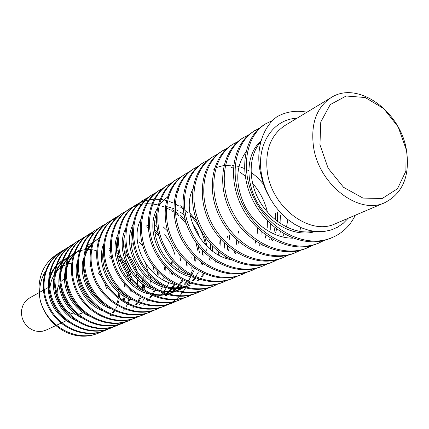 <?xml version="1.0" encoding="UTF-8"?>
<svg xmlns="http://www.w3.org/2000/svg" width="429" height="429" viewBox="0 0 429 429"><rect width="100%" height="100%" fill="white"/><g stroke="black" fill="none" stroke-linecap="round" stroke-linejoin="round"><path stroke-width="0.64" d="M277.777 116.307C286.669 111.561 296.401 110.189 306.971 112.194M264.918 124.34L264.328 124.694C243.286 137.023 237.945 173.547 254.306 203.094C270.919 233.044 304.906 249.185 329.745 238.54L330.898 238.068M355.292 215.235C350.053 226.003 342.154 233.521 331.596 237.795C306.719 248.455 272.656 232.196 256.006 202.215C239.634 172.581 244.911 135.972 266.012 123.643L272.71 120.41M254.118 131.129L253.153 131.719C232.019 144.278 226.941 179.585 242.937 209.079C258.901 238.138 293.082 254.284 317.256 243.656L317.653 243.484M324.27 240.337L319.058 242.927C294.862 253.55 260.575 237.387 244.6 208.237C228.523 178.646 233.623 143.307 254.772 130.706L259.588 128.11M243.2 137.757L242.235 138.347C221.793 151.217 215.739 185.698 232.046 214.672C247.49 243.801 281.317 258.548 305.373 248.686L311.218 245.688M312.269 245.399L307.116 247.978C283.001 257.834 249.136 243.082 233.639 213.851C217.272 184.819 223.353 150.247 243.801 137.366L249.27 134.534M232.282 144.632L231.762 144.943C211.497 157.202 205.507 191.977 221.3 220.018C236.883 248.713 269.578 263.347 293.747 253.335L294.637 252.971M295.222 252.719L299.276 250.67M300.064 250.472L295.415 252.643C271.214 262.704 238.476 247.973 222.828 219.23C207.03 191.13 212.966 156.247 233.279 144.005L237.848 141.65M222.426 150.944L221.713 151.378C201.094 163.417 195.93 197.576 210.934 225.381C226.276 253.013 258.735 268.264 282.395 257.861L287.816 255.207M288.604 255.014L284.019 257.202C260.344 267.621 227.788 252.311 212.419 224.624C197.378 196.729 202.526 162.532 223.182 150.461L227.075 148.332M213.106 156.639L211.862 157.416C191.672 169.889 185.923 202.874 201.147 230.518C215.76 257.92 248.402 272.249 271.595 262.414L276.952 259.695M300.724 227.488L299.694 231.397M277.895 259.432L273.176 261.781C249.935 271.595 217.23 257.282 202.59 229.778C187.296 202.075 193.088 169.026 213.288 156.521L218.109 153.914M202.901 162.918L202.316 163.272C182.679 175.541 176.324 208.483 191.527 235.328C206.102 262.736 237.805 276.19 261.17 266.725L262.36 266.227M267.106 264.017L262.687 266.098C239.275 275.595 207.545 262.081 192.916 234.609C177.686 207.727 184.025 174.673 203.689 162.414L208.269 160.044M267.46 212.124C264.79 201.147 259.792 191.484 252.456 183.14M245.136 175.992L239.95 172.088M233.328 168.227L231.622 167.423M193.699 168.844L193.195 169.144C173.284 180.834 167.712 213.819 182.084 240.095C196.734 266.634 227.713 280.716 250.868 270.769L251.984 270.302M280.598 215.186L280.968 223.917M280.33 231.601L279.847 234.491M256.338 268.318L252.338 270.163C229.166 280.153 198.112 265.985 183.424 239.409C169.042 213.057 174.565 180.019 194.525 168.318L197.989 166.436M185.103 174.222L184.304 174.716C164.398 186.663 158.966 218.533 173.144 244.82C187.189 270.715 218.425 284.674 240.969 274.85M270.731 223.976L270.779 230.169M270.023 237.8L269.627 239.967M246.621 272.227L242.401 274.27C219.836 284.084 188.508 270.125 174.453 244.155C160.215 217.793 165.674 185.896 185.591 173.901L189.468 171.745M176.324 179.531L175.584 179.987C156.338 192.138 150.037 223.429 164.516 249.228C178.185 275.262 209.03 288.009 231.521 278.861L232.068 278.63M261.127 231.36L261.004 236.32M259.958 243.86L259.625 245.329M237.157 276.238L232.909 278.292C210.36 287.446 179.499 274.689 165.776 248.573C151.255 222.737 157.582 191.355 176.828 179.204L181.934 176.55M167.616 185.055L167.208 185.296C148.053 196.836 141.988 228.453 155.942 253.48C169.804 279.07 199.646 291.935 222.206 282.55L223.498 282.014M227.912 279.965L223.541 281.992C200.949 291.425 171.069 278.48 157.159 252.853C143.206 227.772 149.222 196.074 168.431 184.545L171.895 182.679M159.744 190.09L159.143 190.46C139.698 201.898 134.347 232.85 147.683 257.781C161.288 282.486 191.044 295.865 213.095 286.191L213.572 285.998M218.066 283.95L214.398 285.666C192.337 295.345 162.489 281.928 148.874 257.18C135.505 232.169 140.846 201.196 160.323 189.725L163.315 188.031M151.963 194.83L151.196 195.308C132.207 207.116 126.244 237.108 139.865 261.883C152.853 286.518 182.743 298.97 204.424 289.875M209.647 287.446L205.7 289.361C183.977 298.439 154.032 286.004 141.023 261.288C127.343 236.47 133.349 206.424 152.338 194.584L156.976 192.069M143.903 199.796L143.463 200.059C124.946 211.583 118.565 241.677 132.116 265.733C145.147 290.347 174.147 302.198 195.999 293.334L197.115 292.868M224.458 243.018L224.705 248.144M224.163 255.834L223.89 257.545M201.34 290.905L197.227 292.825C175.332 301.721 146.31 289.816 133.226 265.154C119.664 241.066 126.029 210.88 144.578 199.372L148.241 197.415M206.328 250.348L206.059 248.107M205.523 244.889C203.244 233.376 198.123 223.461 190.16 215.133M187.961 212.966L184.647 210.092M183.049 208.859L180.518 207.078M178.872 206.027L175.22 203.984M172.329 202.633L169.686 201.592M166.313 200.541L164.216 200.037M163.84 199.957L160.859 199.474M159.953 199.372L154.88 199.206M154.065 199.238L149.539 199.758M148.799 199.893L144.884 200.869M144.219 201.078L139.993 202.74M139.328 203.056L136.073 204.837C117.273 215.889 111.69 245.93 124.485 269.6C137.586 293.42 166.028 305.915 187.634 296.605L191.479 294.836M216.093 249.657L216.087 253.63M215.326 261.191L215.133 262.291M191.977 294.696L188.824 296.117C167.203 305.459 138.696 292.889 125.568 269.047C112.763 245.313 118.307 215.235 137.162 204.166L144.675 200.611M180.652 205.775L182.92 207.287M189.811 212.982L196.895 221.203M204.574 236.256L207.089 246.487M198.01 251.276L195.86 242.283M192.326 233.532L191.409 231.74M186.443 223.986L180.7 217.567M178.662 215.733L175.364 213.138M173.911 212.119L171.734 210.73M170.318 209.899L166.339 207.877M164.076 206.917L161.862 206.102M158.054 204.987L156.537 204.633M156.07 204.542L155.352 204.402M155.148 204.365L152.719 204.006M151.85 203.909L146.965 203.737M146.187 203.77L142.122 204.204M141.425 204.327L137.28 205.378M136.631 205.593L133.21 206.96M132.609 207.245L128.834 209.352C110.114 220.694 104.537 249.716 117.283 273.423C129.81 296.788 158.553 309.046 179.606 299.941M184.819 297.511L180.77 299.474C159.695 308.558 130.877 296.316 118.345 272.882C105.545 249.12 111.154 220.072 129.885 208.692L133.151 206.832M133.735 206.542L137.065 205.142M171.895 209.518L173.842 210.703M175.252 211.631L178.561 214.087M180.512 215.739L185.371 220.656M198.026 245.227L199.447 252.595M121.702 213.653C103.603 225.091 97.26 253.743 110.274 276.978C122.549 300.514 150.847 311.733 171.916 303.206L172.485 302.971M176.614 301.061L173.048 302.745C151.93 311.282 123.616 300.048 111.299 276.448C98.252 253.185 104.617 224.453 122.726 213.009L126.973 210.746M115.873 217.39L114.875 218.012C96.766 228.882 90.787 257.84 103.271 280.448C115.755 303.528 143.179 315.025 164.275 306.204L167.744 304.638M191.838 257.282L191.94 258.43M191.94 266.543L191.774 268.35M189.404 279.241L188.926 280.609M188.186 282.523L187.382 284.373M187.162 284.835L186.717 285.752M186.234 286.69L185.902 287.317M185.473 288.079L182.99 291.956M182.529 292.589L179.853 295.822M179.376 296.337L176.448 299.115M175.96 299.522L172.721 301.919M172.195 302.263L165.369 305.754C144.251 314.613 116.785 303.04 104.263 279.939C91.779 257.282 97.721 228.266 115.862 217.406L118.501 215.943M175.654 264.929L175.595 264.387M108.762 221.932L108.242 222.254C89.918 233.108 84.534 261.368 96.546 283.982C108.746 306.322 136.208 318.216 156.805 309.207L160.939 307.234M161.481 307.084L157.877 308.773C137.269 317.782 109.727 305.872 97.522 283.489C85.473 260.816 90.862 232.534 109.207 221.648L111.604 220.265M112.226 219.938L115.787 218.366M154.596 225.08L156.891 226.839M164.725 234.679C169.337 240.497 172.689 247.05 174.769 254.338M102.306 225.831L101.684 226.222C83.837 237.393 77.826 264.886 90.154 287.317C101.845 309.706 129.386 320.683 149.7 312.248M154.515 310.001L150.745 311.824C130.389 320.249 102.815 309.288 91.104 286.829C78.727 264.366 84.781 236.819 102.628 225.627L106.617 223.429M95.651 229.96L95.313 230.164C77.837 240.991 71.563 268.683 83.773 290.476C95.57 312.8 122.265 323.407 142.739 315.074L143.795 314.634M169.857 271.09L169.889 273.455M147.083 313.143L143.753 314.655C123.236 323.021 96.53 312.36 84.685 289.999C72.474 268.179 78.727 240.406 96.23 229.595L99.179 227.987M154.193 271.407L153.073 266.05M142.782 245.989L139.173 242.09M132.314 236.459L131.258 235.752M89.586 233.896L89.205 234.127C71.445 244.584 65.953 272.136 77.483 293.677C89.323 315.272 115.61 326.512 135.811 317.787L138.937 316.366M139.328 316.253L136.797 317.38C116.581 326.131 90.235 314.843 78.378 293.227C66.838 271.621 72.303 244.047 90.101 233.569L92.61 232.153M83.752 237.5L83.188 237.854C65.61 248.595 59.985 275.145 71.504 296.718C82.722 318.007 109.229 328.968 128.957 320.656M129.172 320.565L133.011 318.709M133.585 318.533L130.143 320.179C110.403 328.614 83.746 317.744 72.442 296.385C60.8 274.753 66.441 248.096 84.057 237.301L86.926 235.65M87.393 235.414L89.908 234.288M90.433 234.084L93.849 232.979M131.102 242.691L133.569 244.932M145.565 263.401L148.102 271.857M148.573 274.329L148.997 277.424M77.692 241.157L77.252 241.43C60.205 252.198 53.936 278.63 65.75 299.758C76.904 321.23 103.014 331.252 122.791 323.268L126.169 321.686M126.77 321.487L123.734 322.881C103.909 330.877 77.788 320.838 66.597 299.319C54.762 278.169 61.041 251.662 78.099 240.9L84.041 237.966M123.756 245.388L125.365 246.772M134.851 258.156L138.637 265.406M142.46 279.788L142.653 282.126M135.156 284.068L135.119 283.666M132.352 271.235L126.491 259.979M118.023 250.552L116.538 249.313M71.852 244.916L71.563 245.093C54.451 255.33 48.638 282.025 59.921 302.649C71.273 323.654 96.643 334.062 116.409 325.756L122.501 322.694M142.723 284.036L142.584 288.663M120.12 324.131L117.321 325.375C97.533 333.719 72.131 323.246 60.746 302.225C49.469 281.558 55.239 254.815 72.394 244.578L74.882 243.189M66.479 248.337L66.023 248.616C48.745 258.923 43.409 284.915 54.344 305.598C65.396 326.002 90.889 336.679 110.178 328.276L113.653 326.641M114.114 326.501L111.079 327.912C91.779 336.315 66.211 325.627 55.159 305.185C44.187 284.448 49.539 258.446 66.833 248.112L68.833 246.938M69.359 246.654L72.206 245.318M109.492 250.692L110.478 251.399M117.664 257.968L121.16 262.446M126.871 273.557L128.721 279.729M61.004 251.625L60.527 251.93C43.726 262.489 37.752 287.875 49.024 308.365C59.652 328.887 85.162 338.685 104.247 330.823L107.502 329.274M107.813 329.107L110.232 327.665M129.172 290.143L129.097 288.696M108.392 328.92L105.126 330.469C85.998 338.32 60.468 328.539 49.818 307.958C38.508 287.446 44.514 262.006 61.309 251.432L64.811 249.48M113.873 291.034L113.921 291.527M119.916 290.235L119.954 291.688M119.927 293.366L119.477 297.962M119.005 300.364L117.696 304.66M117.289 305.695L115.626 309.143M114.693 310.735L113.256 312.864M111.411 315.176L110.741 315.926M62.108 316.296C54.939 309.336 50.681 300.981 49.335 291.232M49.271 282.77C50.054 276.775 52.166 271.498 55.604 266.935M56.655 265.621L62.205 260.51M63.074 259.926L63.578 259.604M118.704 288.931L118.812 290.712M118.833 292.519L118.474 297.147M117.996 299.828L116.806 304.107M113.98 310.403L112.516 312.762M110.891 314.983L110.124 315.905M70.142 323.101C54.193 313.685 46.965 300.096 48.466 282.341M49.378 278.131L52.038 271.428L55.979 265.674M56.971 264.596L62.237 260.424M125.885 285.51L125.987 287.618M125.182 296.771L123.997 301.206M68.924 314.645C60.993 307.775 56.306 299.217 54.869 288.969M54.74 279.456C55.459 273.219 57.636 267.819 61.277 263.261M62.355 261.99L67.755 257.244M68.645 256.66L69.09 256.381M124.426 283.891L124.705 286.454M124.528 294.509L124.464 294.986M124.265 296.246L123.187 300.67M75.869 320.511C60.371 313.342 50.81 293.865 53.941 277.928M55.014 273.788L57.743 267.664L61.562 262.35M62.607 261.234L67.954 256.955M131.96 280.287L132.245 283.258M131.907 291.109L131.789 291.881M129.928 299.051L128.266 302.938M127.552 304.306L125.992 306.885M124.448 309.019L123.498 310.178M74.791 312.044C65.964 304.295 61.057 294.787 60.081 283.526M60.275 276.442C61.068 269.975 63.299 264.377 66.967 259.642M68.066 258.344L73.772 253.523M109.62 255.807L111.406 257.228M130.807 290.197L130.7 291.194M129.081 298.691L127.504 302.713M81.649 317.841C65.803 310.419 56.397 291.173 59.438 274.817M60.58 270.152L63.31 264.092L67.197 258.891M68.232 257.829L73.756 253.566M74.614 253.067L76.324 252.193M76.914 251.92L79.58 250.885M80.534 250.59L83.371 249.919M83.95 249.823L84.926 249.683M85.736 249.598L87.076 249.506M87.999 249.485L90.562 249.576M92.315 249.764L96.155 250.536M109.797 257.464L111.862 259.234M82.588 310.945C71.707 302.091 66.034 290.894 65.562 277.354M66.114 271.332C67.208 265.444 69.509 260.306 73.01 255.925M74.104 254.644L80.003 249.662M86.749 246.648L89.581 245.973M90.363 245.833L91.366 245.688M109.631 248.681L110.269 248.992M116.849 253.276L118.903 255.078M120.554 256.73C126.174 262.762 129.848 269.846 131.58 277.987M137.28 279.799L137.398 284.282M137.328 285.762L137.21 287.162M89.672 316.237C72.549 309.062 61.181 288.256 65.278 270.806M66.35 266.699L69.219 260.269L73.332 254.853M74.351 253.855L79.247 250.214M89.934 246.423L91.227 246.251M109.529 249.968L110.382 250.434M117.144 255.325L119.573 257.679M121.52 259.861C125.306 264.42 127.987 269.578 129.558 275.343M130.207 278.18L130.754 281.853M144.991 276.061L145.152 280.786M145.093 282.357L144.986 283.853M144.809 285.419L144.015 289.714M141.216 297.329L139.248 300.708M137.972 302.504L136.481 304.338M133.939 306.955L133.591 307.277M87.007 245.538L88.996 244.487M89.564 244.224L92.063 243.238M96.723 242.112L98.005 241.951M116.565 245.678L117.525 246.182M124.217 250.799L126.92 253.367M128.979 255.716C132.62 260.28 135.28 265.422 136.953 271.155M137.752 274.346L138.417 278.4M143.747 276.726L143.929 279.574M143.94 281.268L143.876 283.06M143.736 284.727L143.034 289.001M140.235 297.045L138.315 300.547M137.226 302.198L135.655 304.284M133.43 306.783L132.904 307.309M116.522 246.9L117.643 247.554M124.592 253.04L128.142 257.041M132.234 263.272L132.915 264.575M135.693 271.519L136.926 276.871M96.428 306.247C83.987 297.174 77.649 285.199 77.413 270.324M150.52 276.383L150.515 278.775M150.434 280.459L149.893 284.899M149.651 286.132L149.539 286.652M144.342 298.729L142.589 301.088M140.492 303.448L139.597 304.338M102.408 310.719C83.558 303.593 72.238 279.847 77.37 261.69M158.848 272.576L158.816 275.338M157.808 282.577L157.62 283.338M155.159 290.256L153.132 294.058M152.156 295.581L150.445 297.914M148.327 300.327L147.555 301.104M104.209 304.333C90.106 294.439 83.215 281.242 83.526 264.747M84.357 259.132C85.693 253.276 88.181 248.246 91.811 244.053M92.959 242.825L98.445 238.551M157.325 271.021L157.405 274.244M156.676 281.746L156.478 282.738M154.247 289.95L152.333 293.881M151.501 295.275L149.71 297.855M147.785 300.128L146.798 301.147M110.494 308.58C90.701 301.673 77.885 277.349 83.51 258.145M84.813 254.113L87.87 248.262L92.026 243.35M93.104 242.385L97.276 239.377M165.701 266.967L165.846 270.511M165.181 278.067L164.956 279.225M162.484 286.733L160.398 290.669M164.318 266.854L164.489 269.385M164.012 277.155L163.76 278.571M172.742 261.245L173.043 265.589M172.555 273.412L172.297 274.946M170.753 258.8L171.498 264.184M171.412 272.458L171.176 274.276M168.946 282.572L166.951 286.786M166.361 287.811L164.06 291.237M163.476 291.993L163.111 292.444M162.5 293.163L160.945 294.852M179.799 254.89L180.512 260.585M180.218 268.683L179.912 270.667M174.994 284.266L172.71 287.741M172.045 288.604L171.766 288.958M171.139 289.704L169.578 291.393M168.849 292.111L166.961 293.763M127.375 296.691C111.24 288.24 100.381 268.339 103.116 251.045M146.847 225.375L148.123 225.965M154.697 229.987L158.081 232.802M178.872 267.524L178.63 269.852M177.15 276.812L176.989 277.327M174.104 284.078L171.831 287.65M170.431 289.436L168.635 291.425M167.9 292.149L166.334 293.57M165.567 294.203L165.133 294.546M132.92 300.139C110.178 293.747 95.715 264.832 103.48 244.122M146.702 226.839L148.198 227.595M154.88 231.976L158.837 235.564M188.095 263.47L187.805 266.146M186.181 273.058L185.939 273.761M182.845 280.475L180.405 284.17M178.99 285.955L177.231 287.902M176.517 288.61L174.919 290.068M172.994 291.607L170.297 293.415M169.45 293.908L168.785 294.267M167.728 294.803L166.5 295.361M154.831 221.686L156.403 222.436M163.117 226.796L167.503 230.882M186.647 262.183L186.406 265.245M185.012 272.292L184.727 273.235M181.848 280.234L179.542 284.057M178.346 285.693L176.48 287.907M173.697 290.594L173.144 291.055M172.281 291.731L169.428 293.667M167.498 294.744L164.972 295.913M195.951 257.813L195.731 261.191M194.412 268.286L194.085 269.423M193.613 270.855L191.865 275.021M190.969 276.705L188.465 280.555M187.21 282.148L185.108 284.448M182.159 287.114L181.601 287.553M180.899 288.084L177.976 290.02M175.793 291.216L167.927 294.042M166.189 294.385C160.655 295.286 155.03 294.846 149.324 293.066M144.09 291.06C124.7 282.893 112.934 258.371 117.423 239.237M194.493 256.413L194.401 260.28M193.254 267.492L192.873 268.881M192.412 270.356L190.792 274.447M186.384 281.81L184.191 284.443M181.66 286.947L180.856 287.644M180.175 288.208L177.472 290.16M175.751 291.205L168.474 294.187M166.881 294.578L159.958 295.383L152.837 294.862M149.083 294.063C124.667 288.583 108.135 256 117.83 234.636M204.086 252.134L203.909 256.172M202.713 263.379L202.306 264.902M195.828 278.035L193.436 280.818M190.669 283.381L189.72 284.137M182.009 288.604L176.239 290.471M174.48 290.835C168.999 291.843 163.444 291.575 157.818 290.036M152.434 288.074C132.641 279.687 119.777 255.003 124.662 235.194M202.338 250.316L202.402 255.046M201.55 262.516L201.142 264.334M198.193 272.394L195.774 276.501M194.948 277.67L192.337 280.818M189.967 283.151L188.674 284.261M183.794 287.618L176.866 290.647M175.338 291.087L168.463 292.128L161.363 291.725M157.287 290.878C131.665 285.371 114.956 251.356 125.268 229.461M212.366 246.053L212.387 251.078M211.347 258.456L210.853 260.403M204.44 273.777L201.861 276.936M199.447 279.343L198.203 280.416M190.224 285.221L184.722 286.98M182.893 287.35L174.909 287.88L166.768 286.744M161.803 285.199C140.953 277.542 126.534 250.633 132.207 230.26M210.516 244.632L210.709 249.753M209.979 257.405L209.513 259.701M207.384 266.447L207.202 266.892M203.641 273.488L200.976 276.93M198.836 279.145L197.243 280.55M188.508 285.827L185.055 287.076M183.462 287.521L177.118 288.567L170.586 288.486M166.924 287.929C140.245 283.172 121.68 247.812 132.738 224.801M166.452 206.564L170.796 207.636M172.131 208.086L173.799 208.73M175.145 209.32L178.512 211.057M180.336 212.162L183.907 214.704M192.321 223.198L196.89 230.352L200.129 238.272M220.613 239.773L220.887 245.399M220.222 253.056L219.686 255.663M217.412 262.435L217.154 263.004M219.01 240.605L219.251 244.058M218.806 251.952L218.27 254.912M216.205 261.728L215.867 262.564M175.338 284.336C147.989 280.057 128.598 242.669 140.707 219.653M229.402 235.516L229.622 239.328M229.183 247.206L228.625 250.488M226.63 257.368L226.228 258.387M227.627 236.411L227.745 237.655M227.745 246.005L227.273 249.732M225.477 256.665L224.989 257.958M238.508 231.22L238.669 233.14M238.481 241.345L237.897 245.249M236.014 252.139L235.473 253.582M189.618 275.102C165.353 267.948 148.354 236.073 156.499 213.535M236.792 239.822L236.358 244.31M234.813 251.356L234.239 253.11M194.235 277.365C164.377 273.852 143.297 232.625 157.223 208.532M158.928 205.695L162.72 201.04L167.23 197.249M168.533 196.391L168.822 196.214M257.534 228.142L257.175 234.084M255.775 241.27L255.008 243.758M267.428 220.737L267.219 227.89M266.001 235.13L265.117 238.288M262.312 245.131L261.904 245.908M277.359 212.591L277.633 221.584M276.625 228.952L275.643 232.738M272.973 239.521L272.351 240.755M230.845 259.647C201.861 254.451 180.706 214.071 192.642 189.387M275.327 213.513L275.6 219.991M274.925 227.611L274.029 231.95M271.729 238.819L271.026 240.39M287.859 219.568L286.508 227.091M284.046 233.928L283.231 235.596M213.068 169.348L214.511 168.549M215.943 167.857L218.382 166.892M219.401 166.559L223.933 165.535M225.311 165.358L230.931 165.213M232.459 165.331L233.548 165.449M235.044 165.674L238.942 166.543M240.621 167.053L244.487 168.549M246.251 169.385L248.718 170.737M251.045 172.222L257.631 177.606L263.47 184.186M292.771 238.181C274.512 238.181 254.858 225.381 244.98 206.07C235.044 184.861 235.376 166.79 245.978 151.871M313.755 231.311C294.444 235.156 271.664 221.938 259.556 201.153C247.635 180.512 248.772 154.799 260.794 141.945M315.288 231.499C295.726 237.634 270.12 224.619 257.443 202.649C244.82 180.362 246.487 153.126 261.025 141.109M101.946 331.628L99.26 332.818C76.56 342.916 46.364 325.96 40.042 299.689C38.631 289.291 40.412 279.837 45.388 271.332M58.746 253.148C44.659 261.69 38.09 275.053 39.039 293.227L40.111 299.673C43.903 314.092 52.134 324.737 64.806 331.606C76.26 337.146 87.441 337.671 98.332 333.172M268.876 196.155C265.208 189.763 262.704 183.113 261.374 176.201M296.981 118.232C273.659 119.015 256.655 143.586 261.256 172.667L263.031 181.177L265.985 189.902L270.013 198.262L275 206.049L280.823 213.068L287.344 219.149L294.38 224.147L301.764 227.938L309.309 230.453L316.833 231.633L324.152 231.472L331.097 229.992L337.51 227.236L343.248 223.289L348.192 218.259M98.407 333.172L104.285 330.201M122.78 300.397L123.203 295.608M277.702 116.216C260.923 127.81 253.442 155.571 263.004 181.151M55.829 325.573L46.139 330.078L42.669 331.215L38.996 331.526L35.28 330.984L31.714 329.611L28.47 327.477L25.697 324.678L23.541 321.348L22.104 317.653L21.45 313.771L21.616 309.883L22.587 306.193L24.319 302.863L26.721 300.059L29.676 297.914L38.991 292.685M384.92 202.611L335.247 223.777C309.974 236.191 271.477 207.389 267.267 171.471C264.977 150.214 270.865 134.894 284.936 125.509L331.15 97.581C316.634 107.288 310.725 123.455 313.411 146.08C318.313 184.336 358.885 215.492 384.92 202.611C402.804 193.227 410.011 175.922 406.542 150.708C400.863 111.583 357.834 80.126 331.15 97.581M319.948 144.755L320.774 121.992L330.233 104.622L346.149 96.005L365.202 97.517L383.682 108.575L398.187 126.914L406.091 149.115L405.904 171.107L397.49 188.744L382.234 198.482L362.972 198.08L343.559 187.307L328.105 168.195L319.948 144.755M49.85 289.157C50.123 283.95 51.55 279.241 54.124 275.027M56.515 271.734L60.092 268.264M60.966 267.594L61.792 267.015M63.02 266.243L65.809 264.816M66.634 264.473L67.256 264.237M68.302 263.883L71.589 263.079M89.768 266.189L90.68 266.699M98.085 272.613L101.421 276.802M104.708 282.909L106.446 288.358M107.212 297.865L107.137 298.761M50.316 296.337L49.973 293.849M92.192 293.023L90.798 288.486M89.259 285.569L85.966 281.521M78.523 276.989L77.837 276.775M78.453 314.259L83.344 312.762M91.726 302.525L91.913 301.85M265.991 123.595L264.312 124.646M331.633 237.854L329.772 238.615M254.719 130.636L253.099 131.649M319.128 242.964L317.331 243.699M233.306 144.015L231.794 144.964M295.383 252.665L293.704 253.351M223.128 150.375L221.664 151.292M284.095 257.277L282.47 257.942M203.743 162.489L202.37 163.347M262.612 266.055L261.089 266.677M194.503 168.259L193.173 169.09M252.375 270.238L250.901 270.838M185.548 173.852L184.261 174.662M242.46 274.292L241.034 274.876M176.866 179.279L175.617 180.062M223.52 282.03L222.179 282.577M160.269 189.65L159.095 190.385M214.473 285.725L213.17 286.261M151.651 195.034L151.19 195.324M205.689 289.312L204.424 289.832M197.163 292.798L195.93 293.302M137.13 204.107L136.052 204.783M188.873 296.187L187.677 296.675M129.848 208.655L128.797 209.314M180.818 299.48L179.654 299.951M172.984 302.681L171.852 303.142M165.363 305.791L164.264 306.242M109.164 221.578L108.194 222.184M157.947 308.821L156.875 309.261M102.633 225.659L101.689 226.249M150.729 311.77L149.683 312.199M90.069 233.51L89.173 234.068M136.851 317.444L135.859 317.846M84.03 237.285L83.156 237.827M130.175 320.168L129.209 320.565M78.137 240.964L77.29 241.495M72.394 244.551L71.563 245.072M117.326 325.423L116.409 325.799M66.79 248.053L65.98 248.563M111.138 327.949L110.242 328.314M61.32 251.469L60.532 251.962M144.541 304.66L143.238 305.217M182.035 288.658L180.464 289.328M178.786 190.117L177.531 190.873M99.206 332.824L98.354 333.172M57.631 297.919C58.73 302.284 60.88 305.995 64.082 309.062M67.23 311.513L71.525 313.54L75.895 314.35M64.532 278.378L60.714 281.74M59.046 284.304L57.465 288.733L57.041 293.688M50.096 286.459L49.539 286.77M48.037 287.612L44.085 289.832M43.318 290.261L39.527 292.385M66.141 320.774L61.803 322.79M60.998 323.166L56.419 325.295"/></g></svg>
